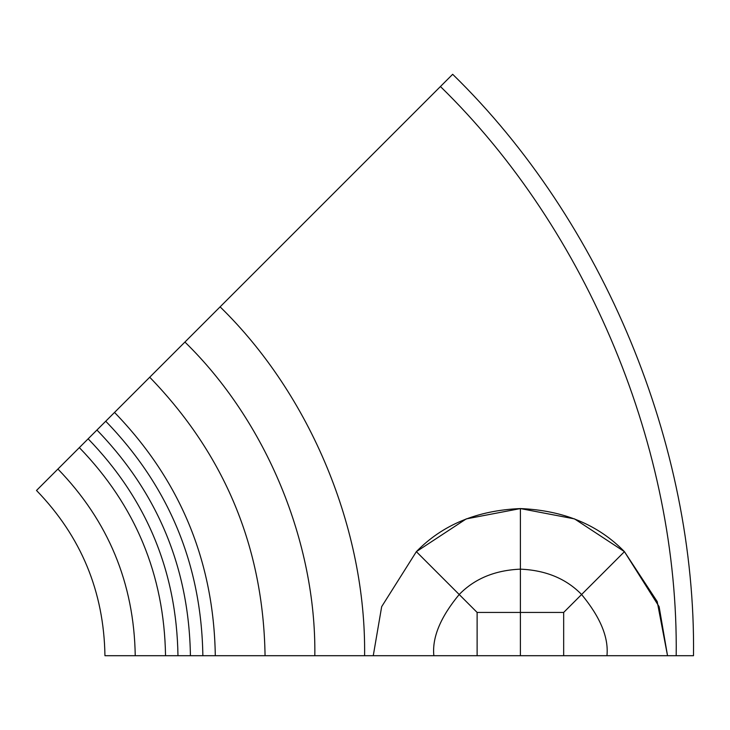 <?xml version="1.0" encoding="UTF-8"?>
<svg xmlns="http://www.w3.org/2000/svg" width="730" height="730" viewBox="0 0 730 730"><rect width="100%" height="100%" fill="white"/><g stroke="black" fill="none" stroke-linecap="round" stroke-linejoin="round"><path stroke-width="1.09" d="M693.5 655.704L676.19 655.704C678.8 449.716 587.933 230.351 440.427 86.532L220.104 306.855C310.515 395.003 366.204 529.451 364.599 655.704C366.204 529.451 310.515 395.003 220.104 306.855L184.918 342.051C266.204 421.301 316.273 542.189 314.831 655.704C316.273 542.189 266.204 421.301 184.918 342.051L149.723 377.237C224.895 454.854 263.338 547.673 265.063 655.704C263.338 547.673 224.895 454.854 149.723 377.237L114.528 412.432C180.2 480.23 213.79 561.324 215.304 655.704C213.79 561.324 180.2 480.23 114.528 412.432C180.2 480.23 213.79 561.324 215.304 655.704L477.119 655.704L477.119 612.433L459.197 594.503C474.6 578.68 495.004 570.23 520.399 569.154C545.784 570.23 566.188 578.68 581.6 594.503C600.334 617.151 608.784 637.555 606.949 655.704L563.669 655.704L563.669 612.433L624.442 551.661L659.117 606.657L667.53 655.704L676.19 655.704C678.8 449.716 587.933 230.351 440.427 86.532L452.673 74.296C603.345 221.199 696.164 445.282 693.5 655.704C696.164 445.282 603.345 221.199 452.673 74.296M373.258 655.704L381.671 606.657L416.355 551.661L459.197 594.503C474.6 578.68 495.004 570.23 520.399 569.154C545.784 570.23 566.188 578.68 581.6 594.503L563.669 612.433L520.399 612.433L520.399 569.154L520.399 612.433L477.119 612.433L477.119 655.704L520.399 655.704L520.399 612.433L563.669 612.433L563.669 655.704L520.399 655.704L520.399 612.433L477.119 612.433L459.197 594.503C440.455 617.151 432.005 637.555 433.848 655.704C432.005 637.555 440.455 617.151 459.197 594.503L416.355 551.661C442.553 524.751 477.228 510.389 520.399 508.573C563.56 510.389 598.244 524.751 624.442 551.661C598.244 524.751 563.56 510.389 520.399 508.573L574.556 518.902L624.442 551.661L657.201 601.547L667.53 655.704L606.949 655.704C608.784 637.555 600.334 617.151 581.6 594.503L624.442 551.661M520.399 508.573L466.233 518.902L416.355 551.661L466.233 518.902L520.399 508.573L520.399 569.154L520.399 508.573L574.556 518.902L624.442 551.661L657.201 601.547L667.53 655.704M215.304 655.704L165.537 655.704C164.241 574.975 135.515 505.616 79.342 447.618L36.5 490.46C81.103 536.523 103.925 591.601 104.947 655.704L135.242 655.704C134.083 583.288 108.305 521.065 57.916 469.043C108.305 521.065 134.083 583.288 135.242 655.704L165.537 655.704C164.241 574.975 135.515 505.616 79.342 447.618L114.528 412.432M202.858 655.704C201.407 564.737 169.031 486.582 105.731 421.228C169.031 486.582 201.407 564.737 202.858 655.704M190.421 655.704C189.015 568.15 157.853 492.923 96.935 430.025C157.853 492.923 189.015 568.15 190.421 655.704M177.974 655.704C176.633 571.563 146.684 499.274 88.138 438.821C146.684 499.274 176.633 571.563 177.974 655.704"/></g></svg>
